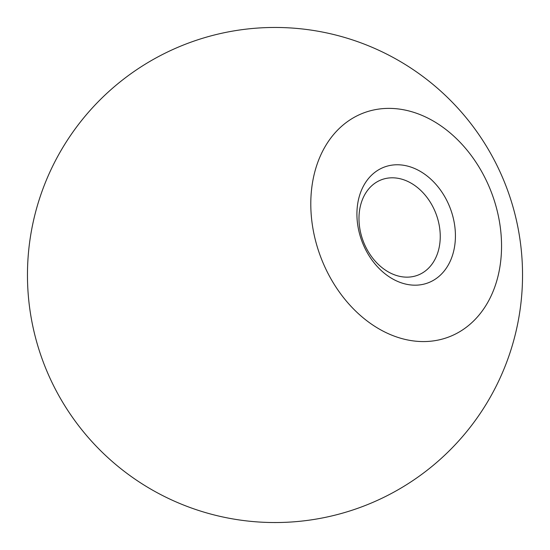 <?xml version="1.0" encoding="UTF-8"?>
<svg xmlns="http://www.w3.org/2000/svg" width="550" height="550" viewBox="0 0 550 550"><rect width="100%" height="100%" fill="white"/><g stroke="black" fill="none" stroke-linecap="round" stroke-linejoin="round"><path stroke-width="0.82" d="M433.256 207.515A51.054 38.878 69.1 0 0 381.418 179.774A51.054 38.878 69.1 0 0 365.97 247.438A51.054 38.878 69.1 0 0 417.801 275.186A51.054 38.878 69.1 0 0 433.256 207.515M446.951 200.778A61.889 47.128 69.1 0 0 378.558 169.84A61.889 47.128 69.1 0 0 365.393 249.178A61.889 47.128 69.1 0 0 433.778 280.115A61.889 47.128 69.1 0 0 446.951 200.778M485.141 178.117A119.845 91.266 69.1 0 0 352.701 118.202A119.845 91.266 69.1 0 0 327.202 271.837A119.845 91.266 69.1 0 0 459.635 331.753A119.845 91.266 69.1 0 0 485.141 178.117M496.341 164.161A247.548 247.548 0 0 0 164.161 53.659A247.548 247.548 0 0 0 53.659 385.839A247.548 247.548 0 0 0 385.839 496.341A247.548 247.548 0 0 0 496.341 164.161"/></g></svg>
